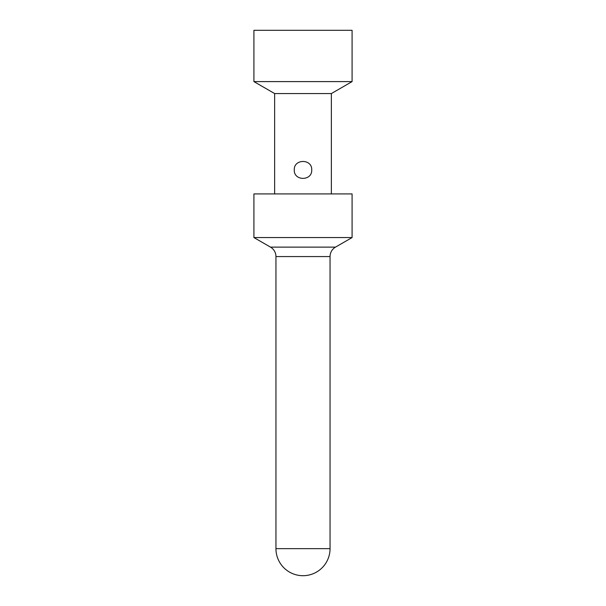 <?xml version="1.0" encoding="UTF-8"?>
<svg xmlns="http://www.w3.org/2000/svg" width="606" height="606" viewBox="0 0 606 606"><rect width="100%" height="100%" fill="white"/><g stroke="black" fill="none" stroke-linecap="round" stroke-linejoin="round"><path stroke-width="0.91" d="M330.05 548.65L330.05 256.573L275.95 256.573L275.95 548.65A27.05 27.05 0 0 0 303 575.7A27.05 27.05 0 0 0 330.05 548.65L275.95 548.65M330.05 256.573A10.908 10.908 0 0 1 335.504 247.127L270.496 247.127A10.908 10.908 0 0 1 275.95 256.573M335.504 247.127L352.086 237.552L352.086 193.92L253.914 193.92L253.914 237.552L352.086 237.552M270.496 247.127L253.914 237.552M253.914 30.3L253.914 81.598L352.086 81.598L352.086 30.3L253.914 30.3M253.914 81.598L274.639 93.566L331.361 93.566L352.086 81.598M274.639 93.566L274.639 193.92M331.361 93.566L331.361 193.92M294.274 169.922C293.728 181.179 312.272 181.179 311.726 169.922C312.272 158.666 293.728 158.666 294.274 169.922"/></g></svg>

